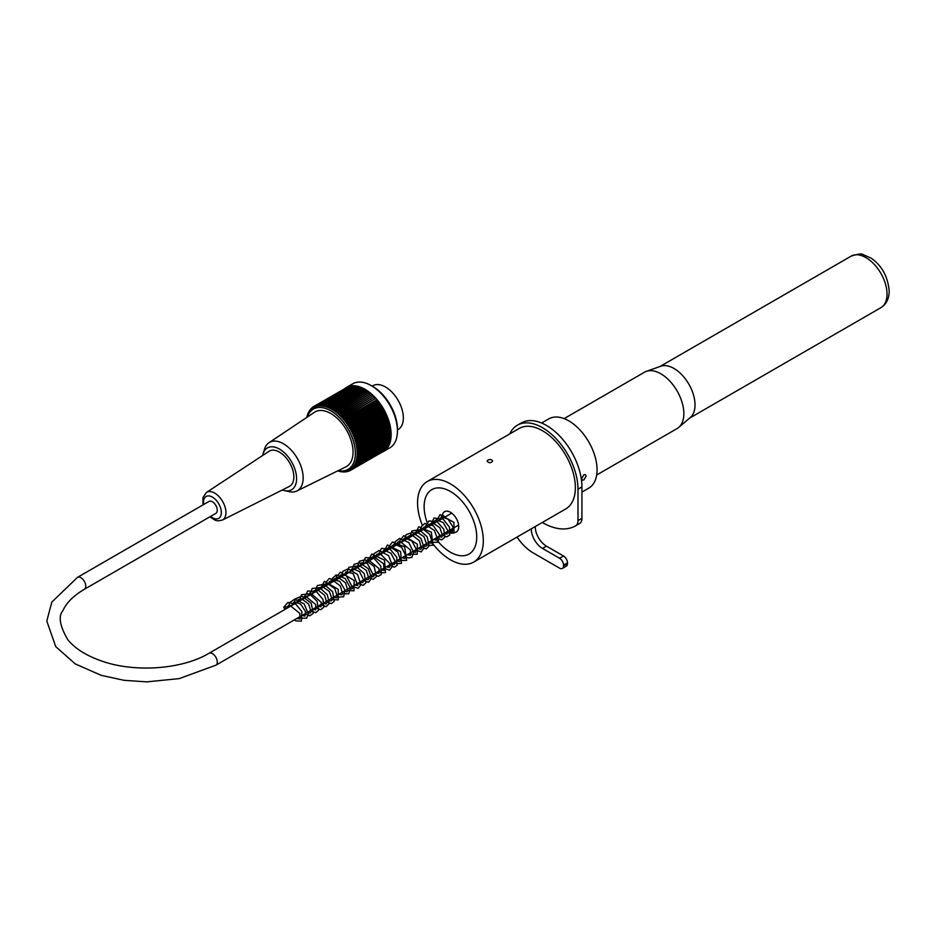 <?xml version="1.0" encoding="UTF-8"?>
<svg xmlns="http://www.w3.org/2000/svg" width="936" height="936" viewBox="0 0 936 936"><rect width="100%" height="100%" fill="white"/><g stroke="black" fill="none" stroke-linecap="round" stroke-linejoin="round"><path stroke-width="1.4" d="M77.477 577.372L208.974 501.45A6.88 3.978 60 0 1 212.413 501.79A6.88 3.978 60 0 1 216.918 507.862A6.88 3.978 60 0 1 215.853 513.373L84.357 589.294C73.534 595.705 66.397 602.819 62.934 610.623C58.114 616.134 59.74 625.845 67.802 639.733C74.95 648.508 86.217 655.598 101.591 661.003C134.866 672.89 182.309 669.345 208.974 653.293A6.88 3.978 -120 0 1 212.413 653.632A6.88 3.978 -120 0 1 216.918 659.704A6.88 3.978 -120 0 1 215.853 665.215L179.209 678.612L146.741 681.864L124.09 680.32L101.193 675.336L75.266 663.905L55.739 646.636L46.8 621.071L51.796 602.129L77.477 577.372A6.88 3.978 60 0 1 80.917 577.711A6.88 3.978 60 0 1 85.41 583.783A6.88 3.978 60 0 1 84.357 589.294M467.544 554.779A37.194 21.47 60 0 1 435.603 538.352A37.194 21.47 60 0 0 469.03 554.053A37.194 21.47 60 0 1 467.544 554.779M427.155 522.51A37.194 21.47 60 0 1 431.835 489.622A37.194 21.47 60 0 1 469.03 511.103A37.194 21.47 60 0 1 469.03 554.053A37.194 21.47 60 0 0 476.74 537.018A37.194 21.47 60 0 0 460.5 499.59A37.194 21.47 60 0 0 431.835 489.622L431.835 489.622A37.194 21.47 60 0 0 427.155 522.51M442.26 515.56A11.712 6.763 60 0 1 444.577 511.688A11.712 6.763 60 0 1 456.288 518.45A11.712 6.763 60 0 1 456.288 531.987A11.712 6.763 60 0 1 455.82 532.21A11.712 6.763 60 0 1 449.14 530.536M442.248 518.614A11.712 6.763 60 0 1 442.155 517.093M296.852 618.45L299.953 618.977L299.848 613.361L289.166 604.832L286.311 607.815A1.299 0.877 -169.4 0 1 283.784 607.23A1.299 0.877 -169.4 0 1 285.971 606.984M443.769 515.888A1.299 0.877 10.6 0 0 441.581 516.122A1.299 0.877 10.6 0 0 444.12 516.707A1.299 0.877 10.6 0 0 443.769 515.888M397.437 429.928L398.116 429.542A25.295 14.602 -120 0 0 402 409.278A25.295 14.602 -120 0 0 385.468 386.989A25.295 14.602 -120 0 0 372.832 385.737L372.154 386.123M383.467 451.526L389.774 447.888A37.007 21.364 -120 0 0 397.437 430.946A37.007 21.364 -120 0 0 371.276 385.62A37.007 21.364 -120 0 0 352.767 383.783L346.46 387.434A37.007 21.364 60 0 1 383.467 408.798A37.007 21.364 60 0 1 383.467 451.526A37.007 21.364 60 0 1 381.724 452.369M344.857 388.522A37.007 21.364 60 0 1 346.46 387.434M337.72 470.878A139.101 111.091 39.8 0 0 338.341 471.159A139.101 29.402 -38.8 0 1 338.13 470.866A139.101 109.711 35.1 0 0 339.651 471.51A139.101 35.1 -40.6 0 1 339.405 471.171A139.101 108.014 30.6 0 0 340.95 471.767A139.101 40.704 -42.5 0 1 340.657 471.381A139.101 106.037 26.4 0 0 342.225 471.943A139.101 46.192 -44.4 0 1 341.886 471.498A139.101 103.756 22.4 0 0 343.477 472.013A139.101 51.562 -46.4 0 1 343.079 471.533A139.101 101.193 18.6 0 0 344.694 472.001A139.101 56.792 -48.4 0 1 344.249 471.475A139.101 98.362 15 0 0 345.875 471.896A139.101 61.858 -50.6 0 1 345.384 471.323A139.101 95.25 11.6 0 0 347.01 471.697A139.101 66.76 -52.8 0 1 346.472 471.089A139.101 91.892 8.5 0 0 348.122 471.416A139.101 71.475 -55.1 0 1 347.525 470.761A139.101 88.265 5.5 0 0 349.186 471.03A139.101 76.003 -57.5 0 1 348.543 470.352A139.101 84.404 2.7 0 0 350.193 470.562A139.101 80.309 -60 0 1 349.502 469.849A139.101 80.309 0 0 0 351.164 470.012A139.101 84.404 -62.7 0 1 350.415 469.264A139.101 76.003 -2.5 0 0 352.076 469.369A139.101 88.265 -65.5 0 1 351.281 468.597A139.101 71.475 -4.9 0 0 352.93 468.632A139.101 91.892 -68.5 0 1 352.088 467.848A139.101 66.76 -7.2 0 0 353.738 467.825A139.101 95.25 -71.6 0 1 352.849 467.017A139.101 61.858 -9.4 0 0 354.475 466.935A139.101 98.362 -75 0 1 353.539 466.105A139.101 56.792 -11.6 0 0 355.165 465.964A139.101 101.205 -78.6 0 1 354.171 465.122A139.101 51.562 -13.6 0 0 355.785 464.911A139.101 103.756 -82.4 0 1 354.744 464.069A139.101 46.192 -15.6 0 0 356.335 463.788A139.101 106.037 -86.4 0 1 355.247 462.946A139.101 40.704 -17.5 0 0 356.827 462.606A139.101 108.014 -90.6 0 1 355.692 461.752A139.101 35.1 -19.4 0 0 357.248 461.354A139.101 109.711 -95.1 0 1 356.078 460.5A139.101 29.39 -21.2 0 0 357.599 460.032A139.101 111.091 -99.8 0 1 356.382 459.19A139.101 23.611 -23 0 0 357.88 458.652A139.101 112.18 -104.7 0 1 356.628 457.821A139.101 17.772 -24.8 0 0 358.102 457.224A139.101 112.952 -109.7 0 1 356.803 456.405A139.101 11.875 -26.5 0 0 358.242 455.738A139.101 113.42 -114.8 0 1 356.909 454.931A139.101 5.944 -28.3 0 0 358.312 454.206A139.101 113.584 -120 0 1 356.932 453.422L358.312 452.626A139.101 113.42 -125.2 0 1 356.909 451.866A139.101 5.944 -31.7 0 1 358.242 451.012A139.101 112.952 -130.3 0 1 356.803 450.274A139.101 11.875 -33.5 0 1 358.102 449.362A139.101 112.18 -135.3 0 1 356.628 448.648A139.101 17.772 -35.2 0 1 357.88 447.677A139.101 111.091 -140.2 0 1 356.382 447.01A139.101 23.611 -37 0 1 357.599 445.981A139.101 109.711 -144.9 0 1 356.078 445.337A139.101 29.402 -38.8 0 1 357.248 444.249A139.101 108.014 -149.4 0 1 355.692 443.641A139.101 35.1 -40.6 0 1 356.827 442.506A139.101 106.037 -153.6 0 1 355.247 441.944A139.101 40.704 -42.5 0 1 356.335 440.751A139.101 103.756 -157.6 0 1 354.744 440.236A139.101 46.192 -44.4 0 1 355.785 438.996A139.101 101.193 -161.4 0 1 354.171 438.516A139.101 51.562 -46.4 0 1 355.165 437.229A139.101 98.362 -165 0 1 353.539 436.808A139.101 56.792 -48.4 0 1 354.475 435.474A139.101 95.25 -168.4 0 1 352.849 435.088A139.101 61.858 -50.6 0 1 353.738 433.719A139.101 91.892 -171.5 0 1 352.088 433.391A139.101 66.76 -52.8 0 1 352.93 431.987A139.101 88.265 -174.5 0 1 351.281 431.707A139.101 71.475 -55.1 0 1 352.076 430.256A139.101 84.404 -177.3 0 1 350.415 430.045A139.101 76.003 -57.5 0 1 351.164 428.559A139.101 80.309 180 0 1 349.502 428.407A139.101 80.309 -60 0 1 350.193 426.886A139.101 76.003 177.5 0 1 348.543 426.793A139.101 84.404 -62.7 0 1 349.186 425.248A139.101 71.475 175.1 0 1 347.525 425.213A139.101 88.265 -65.5 0 1 348.122 423.645A139.101 66.76 172.8 0 1 346.472 423.669A139.101 91.892 -68.5 0 1 347.01 422.077A139.101 61.858 170.6 0 1 345.384 422.171A139.101 95.25 -71.6 0 1 345.875 420.568A139.101 56.792 168.4 0 1 344.249 420.709A139.101 98.362 -75 0 1 344.694 419.094A139.101 51.562 166.4 0 1 343.079 419.305A139.101 101.205 -78.6 0 1 343.477 417.678A139.101 46.192 164.4 0 1 341.886 417.947A139.101 103.756 -82.4 0 1 342.225 416.309A139.101 40.704 162.5 0 1 340.657 416.66A139.101 106.037 -86.4 0 1 340.95 415.011A139.101 35.1 160.6 0 1 339.405 415.42A139.101 108.014 -90.6 0 1 339.651 413.782A139.101 29.39 158.8 0 1 338.13 414.25A139.101 109.711 -95.1 0 1 338.341 412.612A139.101 23.611 157 0 1 336.831 413.15A139.101 111.091 -99.8 0 1 336.995 411.512A139.101 17.772 155.2 0 1 335.533 412.109A139.101 112.18 -104.7 0 1 335.65 410.483A139.101 11.875 153.5 0 1 334.21 411.15A139.101 112.952 -109.7 0 1 334.292 409.535A139.101 5.944 151.7 0 1 332.888 410.272A139.101 113.42 -114.8 0 1 332.935 408.669L331.555 409.465A139.101 113.584 -120 0 1 331.566 407.874A139.101 5.944 148.3 0 0 330.232 408.728A139.101 113.42 -125.2 0 1 330.209 407.172A139.101 11.875 146.5 0 0 328.91 408.084A139.101 112.952 -130.3 0 1 328.84 406.552A139.101 17.772 144.8 0 0 327.588 407.523A139.101 112.18 -135.3 0 1 327.495 406.025A139.101 23.611 143 0 0 326.278 407.055A139.101 111.091 -140.2 0 1 326.161 405.58A139.101 29.402 141.2 0 0 324.991 406.669A139.101 109.711 -144.9 0 1 324.839 405.23A139.101 35.1 139.4 0 0 323.716 406.364A139.101 108.014 -149.4 0 1 323.552 404.96A139.101 40.704 137.5 0 0 322.464 406.154A139.101 106.037 -153.6 0 1 322.276 404.797A139.101 46.192 135.6 0 0 321.235 406.037A139.101 103.756 -157.6 0 1 321.025 404.715A139.101 51.562 133.6 0 0 320.03 406.002A139.101 101.193 -161.4 0 1 319.808 404.726A139.101 56.792 131.6 0 0 318.872 406.06A139.101 98.362 -165 0 1 318.626 404.832A139.101 61.858 129.4 0 0 317.737 406.212A139.101 95.25 -168.4 0 1 317.48 405.031A139.101 66.76 127.2 0 0 316.637 406.446A139.101 91.892 -171.5 0 1 316.38 405.323A139.101 71.475 124.9 0 0 315.584 406.774A139.101 88.265 -174.5 0 1 315.315 405.697A139.101 76.003 122.5 0 0 314.578 407.183A139.101 84.404 -177.3 0 1 314.297 406.165A139.101 80.309 120 0 0 313.607 407.686A139.101 80.309 180 0 1 313.338 406.727A139.101 84.404 117.3 0 0 312.694 408.271A139.101 76.003 177.5 0 1 312.425 407.371A139.101 88.265 114.5 0 0 311.828 408.938A139.101 71.475 175.1 0 1 311.571 408.096A139.101 91.892 111.5 0 0 311.021 409.687A139.101 66.76 172.8 0 1 310.764 408.915A139.101 95.25 108.4 0 0 310.272 410.518A139.101 61.858 170.6 0 1 310.015 409.804A139.101 98.362 105 0 0 309.582 411.419A139.101 56.792 168.4 0 1 309.336 410.775A139.101 101.205 101.4 0 0 308.938 412.402A139.101 51.562 166.4 0 1 308.716 411.817A139.101 103.756 97.6 0 0 308.377 413.455A139.101 46.192 164.4 0 1 308.166 412.94A139.101 106.037 93.6 0 0 307.862 414.589A139.101 40.704 162.5 0 1 307.675 414.133A139.101 108.014 89.4 0 0 307.417 415.771A139.101 35.1 160.6 0 1 307.254 415.385A139.101 109.711 84.9 0 0 307.043 417.023A139.101 29.39 158.8 0 1 306.903 416.707A139.101 111.091 80.2 0 0 306.832 417.374M338.282 470.597A34.772 20.077 -120 0 0 355.06 448.859A34.772 20.077 -120 0 0 330.771 410.822A34.772 20.077 -120 0 0 307.359 417.023M311.419 408.529L310.764 408.915M312.308 407.663L311.571 408.096M313.267 406.879L312.425 407.371M347.104 387.34L313.338 406.727M348.215 386.942L315.315 405.697M349.35 386.638L316.38 405.323M350.52 386.416L317.48 405.031M351.725 386.299L318.626 404.832M352.966 386.275L352.521 385.843L319.808 404.726M354.229 386.334L353.738 385.831L321.025 404.715M355.528 386.498L354.978 385.913L322.276 404.797M356.838 386.755L356.253 386.077L323.552 404.96M358.172 387.106L357.552 386.346L324.839 405.23M359.506 387.539L358.874 386.697L326.161 405.58M360.863 388.066L360.208 387.141L327.495 406.025M362.232 388.686L361.553 387.668L328.84 406.552M363.589 389.388L362.911 388.288L330.209 407.172M364.958 390.172L364.279 388.99L331.566 407.874M347.01 471.697L347.665 471.323M348.122 471.416L348.871 470.983M349.186 471.03L350.029 470.539M350.193 470.562L382.906 451.678M351.164 470.012L383.865 451.012M352.076 469.369L384.766 450.251M352.93 468.632L385.597 449.42M353.738 467.825L386.369 448.519M354.475 466.935L387.083 447.525M355.165 465.964L387.726 446.472M355.785 464.911L388.487 446.027L388.3 445.337M356.335 463.788L389.048 444.904L388.803 444.144M356.827 462.606L389.54 443.722L389.236 442.88M357.248 461.354L389.961 442.459L389.598 441.558M357.599 460.032L390.312 441.149L389.891 440.166M357.88 458.652L390.593 439.768L390.113 438.738M358.102 457.224L390.803 438.329L390.265 437.241M358.242 455.738L390.955 436.855L390.335 435.708M358.312 454.206L391.026 435.322L390.335 434.14L356.932 453.422M358.312 452.626L391.026 433.742L390.3 432.584L356.909 451.866M358.242 451.012L390.955 432.128L390.195 430.993L356.803 450.274M358.102 449.362L390.803 430.478L390.031 429.367L356.628 448.648M357.88 447.677L390.593 428.793L389.785 427.717L356.382 447.01M357.599 445.981L390.312 427.085L389.47 426.055L356.078 445.337M357.248 444.249L389.961 425.365L389.095 424.359L355.692 443.641M356.827 442.506L389.54 423.622L388.651 422.662L355.247 441.944M356.335 440.751L389.048 421.867L388.147 420.943L354.744 440.236M355.785 438.996L388.487 420.112L387.574 419.234L354.171 438.516M355.165 437.229L387.867 418.345L386.942 417.514L353.539 436.808M354.475 435.474L387.188 416.59L386.24 415.806L352.849 435.088M353.738 433.719L386.439 414.835L385.492 414.11L352.088 433.391M352.93 431.987L385.644 413.092L384.684 412.425L351.281 431.707M352.076 430.256L384.79 411.372L383.818 410.764L350.415 430.045M351.164 428.559L383.865 409.675L382.906 409.126L349.502 428.407M350.193 426.886L382.906 408.002L381.946 407.511L348.543 426.793M349.186 425.248L381.888 406.364L380.929 405.931L347.525 425.213M348.122 423.645L380.835 404.761L379.876 404.387L346.472 423.669M347.01 422.077L379.724 403.194L378.787 402.889L345.384 422.171M345.875 420.568L378.577 401.673L377.653 401.427L344.249 420.709M344.694 419.094L377.395 400.21L376.483 400.023L343.079 419.305M343.477 417.678L375.277 398.666L341.886 417.947M342.225 416.309L374.049 397.379L340.657 416.66M340.95 415.011L372.797 396.139L339.405 415.42M339.651 413.782L371.534 394.969L338.13 414.25M338.341 412.612L370.235 393.857L336.831 413.15M336.995 411.512L368.924 392.827L335.533 412.109M335.65 410.483L367.614 391.868L334.21 411.15M334.292 409.535L366.292 390.979L332.888 410.272M332.935 408.669L365.637 389.785L366.292 390.979M371.276 385.62L372.844 386.533A34.772 20.077 60 0 1 397.437 429.121L397.437 430.946M282.356 489.949A24.172 13.958 -120 0 0 284.474 490.593L289.189 491.657A27.893 16.111 -120 0 0 296.841 490.99L345.91 466.842A31.52 18.194 -120 0 0 346.531 430.127A31.52 18.194 -120 0 0 314.426 412.296L268.971 442.716A27.893 16.111 -120 0 0 264.572 449.011L263.133 453.632A24.172 13.958 -120 0 0 262.688 455.458M367.614 391.868L367.006 390.651M368.924 392.827L368.363 391.599M370.235 393.857L369.708 392.629M371.534 394.969L371.042 393.728M372.797 396.139L372.364 394.887M374.049 397.379L373.663 396.127M375.277 398.666L374.938 397.426M376.483 400.023L376.178 398.795M377.653 401.427L377.395 400.21M378.787 402.889L378.577 401.673M379.876 404.387L379.724 403.194M380.929 405.931L380.835 404.761M381.946 407.511L381.888 406.364M382.906 409.126L382.906 408.002M383.818 410.764L383.865 409.675M384.684 412.425L384.79 411.372M385.492 414.11L385.644 413.092M386.24 415.806L386.439 414.835M386.942 417.514L387.188 416.59M387.574 419.234L387.867 418.345M388.147 420.943L388.487 420.112M388.651 422.662L389.048 421.867M389.095 424.359L389.54 423.622M389.47 426.055L389.961 425.365M389.785 427.717L390.312 427.085M390.195 430.993L390.803 430.478M390.3 432.584L390.955 432.128M390.335 434.14L391.026 433.742M296.841 490.99A27.893 16.111 -120 0 0 301.801 468.842A27.893 16.111 -120 0 0 283.444 443.769A27.893 16.111 -120 0 0 268.971 442.716M284.474 490.593A24.172 13.958 -120 0 0 296.396 475.687A24.172 13.958 -120 0 0 279.478 449.093A24.172 13.958 -120 0 0 263.133 453.632M279.478 452.111A20.311 11.723 -120 0 0 268.995 451.316L206.435 492.453A15.959 9.22 60 0 1 214.672 493.085A15.959 9.22 60 0 1 225.166 507.382A15.959 9.22 60 0 1 222.382 520.077L289.294 486.463A20.311 11.723 -120 0 0 292.839 470.317A20.311 11.723 -120 0 0 279.478 452.111M487.913 460.032C490.359 459.143 491.95 459.506 492.675 461.132C490.815 463.215 488.955 463.215 487.094 461.132L487.913 460.032M564.127 418.614L644.565 372.177A32.549 18.79 60 0 1 646.378 371.335L660.769 366.233A29.753 17.176 60 0 1 683.058 376.085A29.753 17.176 60 0 1 695.027 404.914A29.753 17.176 60 0 1 690.358 417.479L678.74 427.389A32.549 18.79 60 0 1 677.114 428.548L596.677 474.985M422.253 525.096A46.496 26.84 60 0 1 427.19 481.572L519.246 428.431A46.496 26.84 60 0 1 555.071 440.879A46.496 26.84 60 0 1 575.359 487.668A46.496 26.84 60 0 1 565.73 508.95L473.686 562.103A46.496 26.84 60 0 1 430.888 541.066M646.378 371.335A32.549 18.79 60 0 1 670.761 382.11A32.549 18.79 60 0 1 683.853 413.654A32.549 18.79 60 0 1 678.74 427.389M427.19 481.572A46.496 26.84 60 0 1 463.016 494.032A46.496 26.84 60 0 1 483.315 540.821A46.496 26.84 60 0 1 473.686 562.103M541.628 423.013L548.8 418.883A39.979 23.084 60 0 1 579.606 429.589A39.979 23.084 60 0 1 597.063 469.825A39.979 23.084 60 0 1 588.779 488.136L581.935 492.079M583.818 479.957L582.286 480.133L581.677 478.717L583.818 474.786L585.445 474.657L586.147 476.131L583.818 479.957M542.295 522.487A15.807 9.126 60 0 1 542.482 522.592A66.023 38.119 -120 0 0 575.5 525.868A66.023 38.119 -120 0 0 575.722 525.74A11.162 6.447 -120 0 0 577.992 520.65L577.992 489.189A50.216 28.993 -120 0 0 556.078 438.656A50.216 28.993 -120 0 0 517.386 425.201L521.329 422.932A50.216 28.993 60 0 1 560.02 436.387A50.216 28.993 60 0 1 581.935 486.907L581.935 518.368A11.162 6.447 60 0 1 579.665 523.458A66.023 38.119 60 0 1 579.442 523.587A66.023 38.119 60 0 1 579.22 523.715M517.023 537.077A37.194 21.47 -120 0 0 533.286 552.965L559.576 568.152A5.581 3.217 -120 0 0 562.372 568.421A5.581 3.217 -120 0 0 563.53 565.87L563.53 565.11A5.581 3.217 -120 0 0 559.576 558.277L542.482 548.414A15.807 9.126 60 0 1 531.309 528.828M535.252 526.547A15.807 9.126 -120 0 0 546.437 546.133L563.53 556.007A5.581 3.217 60 0 1 567.473 562.84L567.473 563.601A5.581 3.217 60 0 1 566.315 566.151L562.372 568.421M517.386 425.201A50.216 28.993 -120 0 0 509.757 433.906M210.577 516.426A12.613 7.289 -120 0 0 221.294 513.607A12.613 7.289 -120 0 0 212.413 497.11A12.613 7.289 -120 0 0 203.685 504.504M887.024 294.068A29.753 17.176 60 0 1 880.858 307.698C886.298 304.34 889.083 298.795 889.2 291.037C887.831 276.448 881.759 265.45 870.983 258.043L863.05 254.592C861.904 253.41 857.926 253.937 851.105 256.16A29.753 17.176 60 0 1 874.037 264.127A29.753 17.176 60 0 1 887.024 294.068M581.935 518.368L577.992 520.65M579.665 523.458L575.722 525.74M546.437 546.133L542.482 548.414M563.53 556.007L559.576 558.277M567.473 562.84L563.53 565.11M567.473 563.601L563.53 565.87M581.935 486.907L577.992 489.189M451.737 513.139L208.974 653.293M458.617 525.061L215.853 665.215M291.365 605.732L294.208 601.848L300.62 604.036L305.545 611.617L304.996 616.134L302.106 615.42M296.63 602.69L297.823 599.847L301.509 598.736L308.658 604.071L311.021 611.781L310.155 613.127L307.371 612.378M301.895 599.648L304.984 595.717L315.76 604.586L315.689 609.886L312.636 609.348M307.148 596.618L310.12 592.687L321.294 602.386L320.966 606.856L317.877 606.317M312.402 593.576L313.408 590.99L317.468 589.668L324.64 595.249L326.758 602.878L325.997 603.989L323.154 603.264M317.667 590.546L318.451 588.253L322.323 586.556L329.355 591.447L332.128 599.227L331.227 600.959L328.419 600.233M322.932 587.504L324.137 584.661L327.577 583.526L334.819 588.697L337.334 596.548L336.457 597.94L333.672 597.191M328.197 584.462L329.402 581.619L333.239 580.554L340.271 585.924L342.588 593.541L341.804 594.863L338.926 594.161M333.45 581.431L334.48 578.799L338.411 577.489L345.501 582.847L347.853 590.511L346.987 591.868L344.191 591.119M338.703 578.401L340.482 575.043L346.144 575.418L352.872 588.147L351.679 588.955L349.456 588.077M343.968 575.359L345.969 571.826L353.094 573.546L357.798 585.597L354.709 585.047M349.222 572.329L352.357 568.374L359.588 571.662L363.706 580.109L362.77 582.754L359.974 582.005M354.487 569.287L355.235 567.052L358.862 565.262L366.339 570.422L368.866 578.46L368.024 579.723L365.239 578.963M359.752 566.245L361.542 562.875L367.275 563.32L373.885 576.085L372.739 576.798L370.492 575.944M365.005 563.215L367.778 559.354L379.033 568.585L378.869 573.417L375.745 572.902M370.27 560.173L370.75 558.476L373.347 556.23L383.584 563.776L384.088 570.422L381.01 569.86M375.523 557.142L376.483 554.603L379.642 553.106L389.856 563.636L389.329 567.391L386.275 566.83M380.788 554.1L383.889 550.157L390.909 553.188L395.238 561.424L394.36 564.513L391.529 563.8M386.053 551.058L387.024 548.496L390.406 547.045L397.8 552.041L400.468 560.102L399.567 561.506L396.794 560.758M391.306 548.028L391.985 545.945L394.489 544.062L401.661 547.361L405.791 555.738L404.797 558.488L402.07 557.704M396.571 544.986L397.531 542.447L399.649 541.055L410.495 550.052L410.389 555.235L407.312 554.685M401.836 541.956L402.386 540.107L404.949 538.001L411.945 541.055L416.274 549.268L415.42 552.345L412.565 551.643M407.09 538.914L407.991 536.468L411.922 534.947L419.457 540.797L421.329 548.519L420.65 549.338L417.83 548.601M412.343 535.883L413.349 533.286L416.766 531.87L424.031 536.773L426.781 544.729L425.88 546.332L423.095 545.571M417.62 532.841L418.766 530.033L422.896 528.992L429.741 534.374L432.022 541.827L431.168 543.266L428.337 542.541M422.873 529.799L423.809 527.296L427.366 525.81L434.421 530.525L437.346 538.387L436.433 540.224L433.614 539.499M428.126 526.769L428.934 524.476L432.526 522.744L439.838 527.693L442.552 535.684L441.616 537.241L438.879 536.457M433.391 523.727L434.444 521.059L436.387 519.808L443.255 522.58L447.782 530.677L446.998 534.14L444.132 533.426M438.645 520.697L441.593 516.789L448.168 519.234L452.93 527.015L452.486 530.923L449.385 530.384M443.91 517.666L444.12 516.707M283.784 607.23L287.89 602.491L295.659 604.048L301.918 611.571L301.427 621.141L295.858 620.896L294.43 619.854M288.674 607.288L289.622 602.667L294.7 599.122L304.141 603.86L308.435 614.098L306.563 618.228L301.72 618.193L299.684 616.824M293.927 604.246L295.402 598.747L301.93 596.173L311.161 603.17L313.279 613.255L309.816 615.841L304.949 613.782M299.204 601.204L301.521 594.688L309.383 593.81L317.128 601.333L318.509 610.272L315.748 612.706L310.214 610.74M304.446 598.174L307.675 590.944L316.731 591.926L323.002 599.531L323.727 607.359L320.685 609.734L315.467 607.71M309.699 595.144L312.168 588.498L319.691 587.644L327.331 594.676L329.273 603.509L326.091 606.668L320.732 604.668M314.976 592.102L317.304 585.573L323.891 584.228L332.631 591.704L334.199 601.392L331.402 603.626L325.997 601.626M320.229 589.06L324.441 581.338L338.224 589.306L338.27 599.871L332.771 599.695L331.25 598.595M325.482 586.03L326.137 582.145L329.191 578.506L339.733 581.338L344.916 589.879L343.652 596.759L338.914 597.11L336.504 595.565M330.747 582.988L331.239 579.524L336.153 574.915L345.15 578.46L350.415 588.042L348.73 593.845L343.5 593.74L341.769 592.523M336.012 579.946L336.316 577.079L340.365 572.165L354.194 580.542L353.983 590.791L348.485 590.546L347.022 589.481M341.266 576.915L342.775 571.358L348.262 568.749L357.622 574.564L360.945 584.813L358.172 588.323L352.287 586.451M346.531 573.885L348.929 567.298L355.891 566.163L364.186 573.475L365.917 582.847L363.133 585.363L357.552 583.409M351.784 570.843L354.054 564.396L359.763 562.758L368.293 568.702L371.534 578.202L368.573 582.286L362.817 580.367M357.049 567.813L359.365 561.296L365.028 559.74L374.119 566.467L376.529 576.471L373.195 579.372L368.059 577.337M362.302 564.771L365.391 557.622L373.71 557.961L380.812 566.023L381.338 574.458L378.39 576.319L373.324 574.306M367.567 561.74L371.756 554.018L384.509 560.184L385.48 572.645L380.753 572.715L378.589 571.264M372.832 558.698L374.014 553.644L379.057 550.52L388.639 555.656L392.57 566.069L389.598 570.153L383.854 568.222M378.085 555.656L381.432 548.344L390.253 549.315L396.759 557.283L397.156 565.274L394.419 567.193L389.107 565.192M383.35 552.626L387.375 544.974L400.643 551.608L401.439 563.39L396.677 563.671L394.372 562.15M388.604 549.584L388.966 546.519L392.512 542.002L404.668 546.87L406.645 560.395L401.602 560.453L399.637 559.108M393.869 546.554L394.793 541.979L399.59 538.422L408.74 542.47L413.63 552.345L411.852 557.4L408.073 557.926L404.89 556.078M399.134 543.512L399.309 541.371L403.767 535.626L417.339 544.144L417.234 554.264L411.723 554.194L410.143 553.047M404.387 540.47L406.072 534.678L412.507 532.409L420.954 538.411L424.137 547.841L421.2 551.912L415.409 550.005M409.64 537.439L411.945 530.958L419.211 529.788L427.155 536.773L429.191 545.852L426.289 548.929L420.673 546.963M414.905 534.397L418.755 526.828L431.344 532.163L432.935 545.208L428.36 545.512L425.927 543.933M420.17 531.367L421.106 526.781L424.745 523.493L433.31 525.728L439.382 534.503L438.118 542.236L433.45 542.377L431.192 540.891M425.424 528.337L425.587 526.137L428.934 520.942L437.182 521.738L443.816 529.308L444.752 537.404L441.628 539.896L436.457 537.861M430.689 525.295L433.953 518.029L443.231 519.199L449.502 527.237L449.678 535.041L446.776 536.866L441.71 534.819M435.942 522.265L440.072 514.566L453.901 522.382L453.972 533.075L448.824 533.075L446.975 531.788M441.207 519.223L441.57 516.157M222.382 520.077L217.959 520.872L215.221 520.24L209.875 516.824M202.995 504.902L202.936 497.542L206.435 492.453M689.657 418.088L880.858 307.698M659.903 366.549L851.105 256.16M579.442 523.587L575.5 525.868"/></g></svg>
